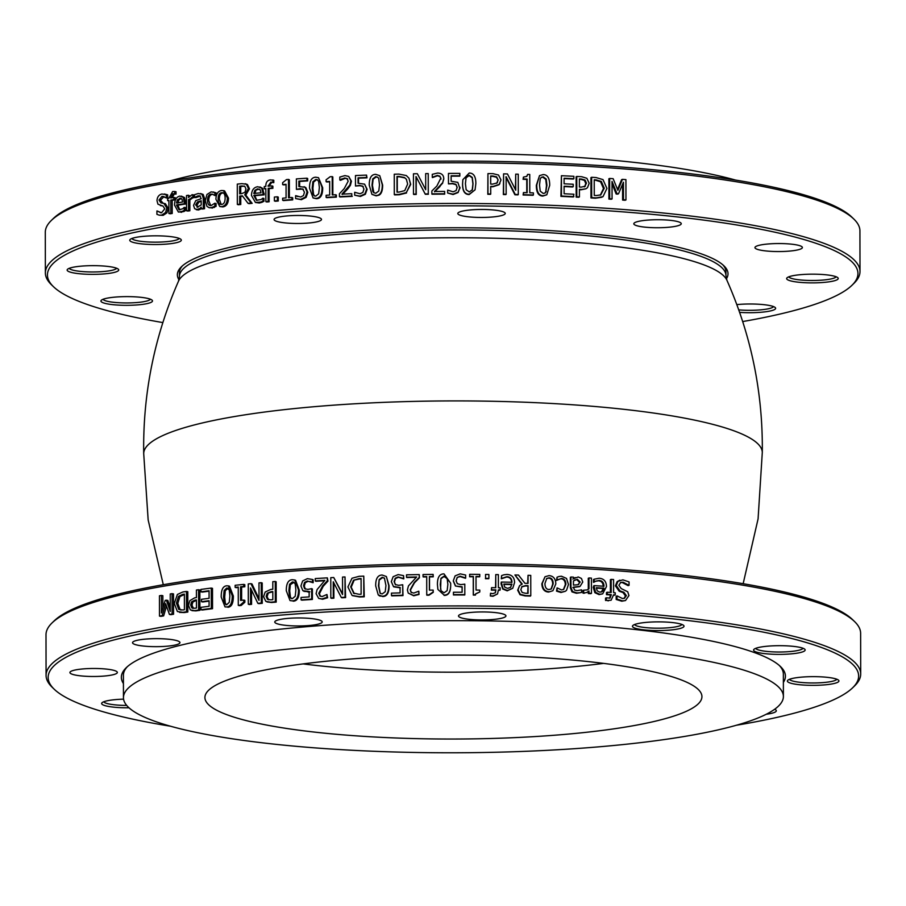 <?xml version="1.0" encoding="UTF-8"?>
<svg xmlns="http://www.w3.org/2000/svg" width="906" height="906" viewBox="0 0 906 906"><rect width="100%" height="100%" fill="white"/><g stroke="black" fill="none" stroke-linecap="round" stroke-linejoin="round"><path stroke-width="1.36" d="M777.96 686.442A329.977 55.719 179.9 0 0 423.419 641.629A329.977 55.719 179.9 0 0 123.454 697.643A329.977 55.719 179.9 0 0 128.89 707.699A329.977 55.719 179.9 0 0 483.43 752.501A329.977 55.719 179.9 0 0 783.396 696.488A329.977 55.719 179.9 0 0 777.96 686.442M743.158 583.702L758.084 518.866L762.297 452.456A309.297 52.231 179.9 0 0 757.201 443.181A309.297 52.231 179.9 0 0 397.077 401.868A309.297 52.231 179.9 0 0 143.703 453.532M697.847 689.07A248.516 41.959 179.9 0 0 430.826 655.321A248.516 41.959 179.9 0 0 204.915 697.507A248.516 41.959 179.9 0 0 209.014 705.072A248.516 41.959 179.9 0 0 476.024 738.82A248.516 41.959 179.9 0 0 701.935 696.635A248.516 41.959 179.9 0 0 697.847 689.07M735.525 180.068A329.977 55.719 179.9 0 0 169.524 181.053M573.906 196.636A409.376 69.128 179.9 0 0 561.46 196.036L561.426 175.719A409.376 69.128 -0.1 0 1 573.872 176.308L573.872 178.709A409.376 69.128 179.9 0 0 564.087 178.244L564.098 183.805A409.376 69.128 -0.1 0 1 573.226 184.246L573.226 186.647A409.376 69.128 179.9 0 0 564.098 186.217L564.11 193.759A409.376 69.128 -0.1 0 1 573.906 194.235L573.294 196.964A407.315 68.777 179.9 0 0 560.916 196.376L561.46 196.036M573.226 186.647L572.626 186.987A407.315 68.777 179.9 0 0 564.098 186.568M573.872 178.709L573.26 179.048A407.315 68.777 179.9 0 0 564.087 178.595M560.916 196.376L561.426 175.719M546.239 191.438L545.14 192.978L543.26 193.476L540.225 191.166L539.523 185.017L540.225 178.856L541.29 177.35L543.238 176.817L546.205 179.037L546.941 185.277L545.763 191.778L546.477 185.617L545.729 179.377L542.773 177.157L541.075 177.531M544.902 193.125L545.763 191.778M543.226 174.564C547.598 174.711 549.749 178.323 549.693 185.379L546.794 194.801L543.272 195.73C538.877 195.617 536.714 192.015 536.771 184.926L539.523 175.617L543.226 174.564M546.794 194.801L542.807 196.07C538.447 195.956 536.284 192.355 536.341 185.266L539.523 175.617M518.255 174.19L518.289 194.518A409.376 69.128 179.9 0 0 515.242 194.45L506.126 176.715L506.16 194.246A409.376 69.128 179.9 0 0 503.611 194.19L503.577 173.861A409.376 69.128 -0.1 0 1 507.451 173.941L515.74 190.226L515.718 174.133A409.376 69.128 -0.1 0 1 518.255 174.19M515.242 194.45L514.925 194.79A407.315 68.777 179.9 0 1 517.96 194.869L518.289 194.518M515.423 189.592L515.718 174.133M506.16 194.246L505.888 194.586A407.315 68.777 179.9 0 0 503.351 194.541L503.577 173.861M514.925 194.79L505.854 177.055M498.13 179.977L496.964 182.967L492.581 184.122A409.376 69.128 179.9 0 0 490.701 184.088L490.69 175.991A409.376 69.128 -0.1 0 1 492.966 176.024L496.635 176.851L498.13 179.977L496.42 177.202L492.762 176.364A407.315 68.777 179.9 0 0 490.69 176.33M497.541 182.287L496.964 182.967M496.748 183.318L497.904 180.317M498.526 175.039L500.984 179.943L499.195 184.428L493.034 186.432A409.376 69.128 179.9 0 0 490.701 186.398L490.724 193.975A409.376 69.128 179.9 0 0 487.972 193.941L487.938 173.612A409.376 69.128 -0.1 0 1 493.124 173.68L498.526 175.039M498.957 184.767L499.897 183.59L498.957 184.767L492.83 186.772A407.315 68.777 179.9 0 0 490.712 186.749M490.724 193.975L490.531 194.326A407.315 68.777 179.9 0 0 487.802 194.28L487.938 173.612M472.298 189.818L469.251 191.936L466.137 189.739L465.424 183.601L466.137 177.417L469.217 175.288L472.264 177.406L473.023 183.624L472.513 189.195M472.196 190.158L472.921 183.975L472.162 177.757L469.138 175.628L466.069 177.757L465.707 179.014M469.217 173.023C473.691 173.046 475.899 176.579 475.843 183.646L475.072 189.83L469.251 194.201C464.755 194.224 462.547 190.69 462.604 183.601L462.853 179.682L469.217 173.023M475.072 189.83L469.172 194.541C464.699 194.564 462.49 191.03 462.558 183.941L462.853 179.682M440.95 178.765L439.92 176.217L437.383 175.413L432.434 177.225A409.376 69.128 179.9 0 0 432.287 177.225L432.275 174.326L437.575 173.057C441.573 173.171 443.634 175.028 443.77 178.595L442.694 182.672L434.472 191.483A409.376 69.128 -0.1 0 1 444.642 191.415L444.653 193.771A409.376 69.128 179.9 0 0 431.879 193.861L431.868 190.985L436.862 186.047L440.882 178.006M443.815 178.946L442.694 182.672M444.642 191.415L444.653 193.771M442.751 183.023L439.931 186.172M439.999 186.511L434.563 191.834M441.007 179.116L439.976 176.568L437.462 175.764L432.536 177.565A407.315 68.777 179.9 0 0 432.389 177.565L432.287 177.225M444.687 194.111A407.315 68.777 179.9 0 0 431.981 194.212L431.879 193.861M362.774 186.172L359.467 185.368L355.48 186.024L355.469 175.549A409.376 69.128 -0.1 0 1 366.545 175.107L366.556 177.497A409.376 69.128 179.9 0 0 358.063 177.825L358.074 183.25L364.597 184.144L367.123 189.309L365.345 194.269L360.418 196.455L354.665 195.186L354.665 192.31A409.376 69.128 -0.1 0 1 354.858 192.299L359.988 193.759L362.91 192.412L363.929 189.06L362.649 186.07M364.597 184.144L366.692 188.969L364.903 193.929L359.942 196.126L354.665 195.186M366.545 175.107L366.987 177.836A407.315 68.777 179.9 0 0 358.538 178.165L358.55 183.171M363.227 186.511L359.942 185.707L355.48 186.024M335.764 194.745L335.775 196.817A409.376 69.128 179.9 0 0 326.115 197.338L326.115 195.266A409.376 69.128 -0.1 0 1 329.693 195.062L329.671 181.438A409.376 69.128 179.9 0 0 326.092 181.642L326.092 179.784L330.158 176.715A409.376 69.128 -0.1 0 1 332.219 176.613L332.253 194.926A409.376 69.128 -0.1 0 1 335.764 194.745L336.353 195.073L336.364 197.146L335.775 196.817M332.219 176.613L332.819 176.942L332.853 194.892M329.671 181.812A407.315 68.777 179.9 0 0 326.726 181.97L326.092 181.642M336.364 197.146A407.315 68.777 179.9 0 0 326.76 197.667L326.115 197.338M318.674 193.805L315.798 196.126L314.314 195.889L312.864 194.111L312.196 188.029L312.864 181.789L315.764 179.467L317.236 179.705L318.64 181.404L319.365 187.565L318.674 193.805M317.553 179.898L316.454 179.796L313.567 182.117L312.898 188.357L313.567 194.439L314.688 196.024M315.764 177.214L318.516 177.678L322.038 187.406C322.083 194.586 320.011 198.233 315.798 198.38L313.08 197.938L309.546 188.199C309.478 180.996 311.551 177.338 315.764 177.214M318.516 177.678L322.695 187.735C322.74 194.915 320.679 198.561 316.488 198.708L313.08 197.938M291.902 197.485L291.913 199.569A409.376 69.128 179.9 0 0 282.661 200.271L282.649 198.199A409.376 69.128 -0.1 0 1 286.081 197.927L286.058 184.303A409.376 69.128 179.9 0 0 282.627 184.575L282.627 182.706L286.534 179.569A409.376 69.128 -0.1 0 1 288.493 179.422L288.527 197.746A409.376 69.128 -0.1 0 1 291.902 197.485L292.717 197.814L292.717 199.886L291.913 199.569M288.493 179.422L289.32 179.739L289.354 197.678M286.058 184.688A407.315 68.777 179.9 0 0 283.487 184.892L282.627 184.575M292.717 199.886A407.315 68.777 179.9 0 0 283.51 200.588L282.661 200.271M272.887 179.943L272.887 182.299A409.376 69.128 179.9 0 0 272.774 182.31L270.815 182.117L268.085 186.217A409.376 69.128 -0.1 0 1 271.959 185.889L271.97 188.018A409.376 69.128 179.9 0 0 268.165 188.335L268.187 201.472A409.376 69.128 179.9 0 0 265.854 201.676L265.832 188.55A409.376 69.128 179.9 0 0 264.258 188.686L264.258 186.557A409.376 69.128 -0.1 0 1 265.82 186.421L265.82 185.911C265.866 182.208 267.417 180.215 270.475 179.898L273.793 180.26L273.793 182.616L272.887 182.299M265.832 188.935A407.315 68.777 179.9 0 0 265.209 188.992L264.258 188.686M271.959 185.889L272.876 186.194L272.876 188.323A407.315 68.777 179.9 0 0 269.093 188.652L269.116 201.778A407.315 68.777 179.9 0 0 266.794 201.981L265.854 201.676M269.116 201.778L268.187 201.472M269.093 188.652L268.165 188.335M272.876 188.323L271.97 188.018M273.793 182.616A407.315 68.777 179.9 0 0 273.68 182.627L271.732 182.423L269.014 186.138M273.68 182.627L272.774 182.31M260.973 192.785A409.376 69.128 179.9 0 0 253.759 193.465L254.869 190.305L257.598 188.844L260.181 189.796L260.973 192.785M259.467 189.15L254.869 190.305M255.866 190.611L254.756 193.759M260.905 202.038L255.435 202.468L251.449 195.458C251.653 190.249 253.748 187.327 257.723 186.727L261.698 188.063L263.238 194.541A409.376 69.128 179.9 0 0 253.759 195.424L256.455 200.317L261.098 199.535L262.865 198.199A409.376 69.128 -0.1 0 1 262.989 198.188L263 200.985L260.905 202.038L261.868 202.344L259.297 203.012L255.435 202.468M262.989 198.188L263.952 198.493L263.952 201.291L263 200.985M263.952 201.291L261.868 202.344M259.943 186.919L262.661 188.369L264.19 194.847A407.315 68.777 179.9 0 0 254.767 195.719L253.759 195.424M254.767 195.719L256.976 200.43M264.19 194.847L263.238 194.541M262.661 188.369L261.698 188.063M245.956 188.958L244.948 192.253L241.732 193.635A409.376 69.128 179.9 0 0 239.66 193.85L239.648 186.206A409.376 69.128 -0.1 0 1 241.993 185.957L244.824 186.364L245.956 188.958M244.099 186.047L244.824 186.364M244.597 186.24L243.057 186.262A407.315 68.777 179.9 0 0 240.724 186.5L239.648 186.206M240.724 186.5L240.736 193.737M244.733 194.824L251.143 203.035A409.376 69.128 179.9 0 0 248.029 203.34L242.366 195.821A409.376 69.128 179.9 0 0 239.671 196.104L239.682 204.19A409.376 69.128 179.9 0 0 237.338 204.439L237.293 184.111A409.376 69.128 -0.1 0 1 241.857 183.635L246.398 184.246L248.437 188.493L244.733 194.824L245.786 195.118L252.151 203.34L251.143 203.035M245.22 183.703L247.44 184.541L249.467 188.788L245.786 195.118M242.649 196.206A407.315 68.777 179.9 0 0 240.736 196.398L240.758 204.484A407.315 68.777 179.9 0 0 238.414 204.733L237.338 204.439M240.758 204.484L239.682 204.19M240.736 196.398L239.671 196.104M252.151 203.34A407.315 68.777 179.9 0 0 249.059 203.646L248.029 203.34M221.63 204.416C219.354 204.654 218.176 202.842 218.131 198.98C218.165 195.05 219.331 192.955 221.608 192.718C223.895 192.423 225.073 194.235 225.13 198.154C225.073 202.072 223.907 204.156 221.63 204.416L220.566 204.36M221.608 192.718L222.706 192.774M223.25 192.978L222.774 193.001C220.509 193.238 219.343 195.334 219.309 199.263L221.189 204.439M221.608 190.509L223.454 190.6L227.383 197.904C227.213 203.171 225.3 206.081 221.642 206.625L219.796 206.534L215.911 199.241C216.092 193.986 217.984 191.075 221.608 190.509M223.454 190.6L224.597 190.883L228.516 198.188C228.346 203.465 226.443 206.364 222.797 206.908L219.796 206.534M192.819 194.711L192.831 197.383A409.376 69.128 179.9 0 0 192.729 197.395L188.505 199.682L188.527 210.498A409.376 69.128 179.9 0 0 186.534 210.792L186.5 195.537A409.376 69.128 -0.1 0 1 188.505 195.243L188.505 197.519L192.004 194.745L194.133 194.983L194.133 197.655L192.831 197.383M194.133 197.655A407.315 68.777 179.9 0 0 194.031 197.667L191.63 197.44L192.955 197.701L189.841 199.943L189.852 210.77A407.315 68.777 179.9 0 0 187.87 211.053L186.534 210.792M188.505 195.243L189.83 195.99M189.852 210.77L188.527 210.498M189.841 199.943L188.505 199.682M194.031 197.667L192.955 197.701M181.279 198.471L179.705 198.233L181.902 199.082L182.582 202.049A409.376 69.128 179.9 0 0 176.455 202.989L177.395 199.796L180.668 198.233M181.075 198.493L178.788 200.045L177.395 199.796M178.788 200.045L177.848 203.238M182.514 211.302L178.391 212.061L174.507 205.073C174.677 199.841 176.444 196.862 179.818 196.104L183.193 197.293L184.507 203.725A409.376 69.128 179.9 0 0 176.466 204.949L179.082 209.83L182.684 208.788L184.178 207.395A409.376 69.128 -0.1 0 1 184.292 207.383L184.303 210.181L182.514 211.302L183.884 211.562L178.391 212.061M184.292 207.383L185.651 207.644L185.651 210.441L184.303 210.181M185.651 210.441L183.884 211.562M181.279 196.115L184.541 197.553L185.855 203.986A407.315 68.777 179.9 0 0 177.859 205.198L176.466 204.949M177.859 205.198L179.807 209.875M185.855 203.986L184.507 203.725M184.541 197.553L183.193 197.293M162.967 206.024L157.938 204.19L156.998 200.679C157.191 197.055 158.81 194.835 161.857 194.009L166.228 194.586L166.24 197.814A409.376 69.128 179.9 0 0 166.092 197.836L161.993 196.33L158.992 200.045L160.894 202.876L163.884 203.431L166.829 208.063L165.492 212.604L161.664 215.096L159.309 215.175L156.919 214.348L156.919 210.962A409.376 69.128 -0.1 0 1 157.055 210.928L161.517 212.785L164.779 208.833L162.967 206.024L161.948 205.832M162.797 205.979L160.328 205.56M162.072 203.091L165.345 203.68L168.267 208.312L166.942 212.853L163.137 215.345L159.309 215.175M164.065 196.511L160.475 200.283L163.284 203.295M164.382 193.986L167.678 194.835L167.678 198.063A407.315 68.777 179.9 0 0 167.531 198.086L166.092 197.836M167.678 198.063L166.24 197.814M167.678 194.835L166.228 194.586M160.951 212.842L157.055 210.928M174.62 191.483L176.024 191.732L176.024 194.088A407.315 68.777 179.9 0 0 175.934 194.099L172.933 193.737L170.713 197.972A409.376 69.128 -0.1 0 1 173.873 197.463L173.873 199.592A409.376 69.128 179.9 0 0 170.77 200.079L170.804 213.216A409.376 69.128 179.9 0 0 168.901 213.522L168.878 200.396A409.376 69.128 179.9 0 0 167.61 200.6L167.61 198.482A409.376 69.128 -0.1 0 1 168.878 198.267L172.65 191.54L174.62 191.483L174.631 193.839A409.376 69.128 179.9 0 0 174.53 193.85L174.224 193.771M176.024 194.088L174.631 193.839M168.878 200.826L167.61 200.6M173.873 197.463L175.277 197.712L175.277 199.841A407.315 68.777 179.9 0 0 172.197 200.339L172.219 213.465A407.315 68.777 179.9 0 0 170.328 213.771L168.901 213.522M172.219 213.465L170.804 213.216M172.197 200.339L170.77 200.079M175.277 199.841L173.873 199.592M175.934 194.099L174.337 193.997L172.129 197.746L170.713 197.463M197.972 207.236L195.651 204.903L197.519 201.879L201.189 200.758L201.2 204.994L197.044 207.225M201.189 201.347L198.81 202.14L196.953 205.164L197.768 207.259M194.518 197.349L195.821 197.61A407.315 68.777 179.9 0 1 195.934 197.599L200.328 196.013L198.21 195.798L194.631 197.327A409.376 69.128 179.9 0 0 194.518 197.349L194.518 194.722L198.221 193.522L201.913 194.167L203.261 198.04L203.284 208.471A409.376 69.128 179.9 0 0 201.211 208.742L201.2 207.134L199.705 208.629L196.251 209.682L198.527 209.977L194.631 208.72L193.556 205.368L195.753 200.6L201.189 198.708L199.773 195.787M200.554 193.522L203.171 194.439L204.518 198.312L204.541 208.742A407.315 68.777 179.9 0 0 202.468 209.014L199.705 208.629M204.541 208.742L203.284 208.471M195.934 197.599L194.631 197.327M200.985 208.901L198.527 209.977M213.295 194.507L211.109 194.099C208.81 194.484 207.599 196.557 207.497 200.328C207.576 204.009 208.776 205.753 211.121 205.571L214.756 203.272A409.376 69.128 -0.1 0 1 214.881 203.261L214.892 206.138L211.166 207.802L209.207 207.734L206.953 206.375L205.334 200.611L206.93 194.473L211.143 191.857L214.858 192.57L214.869 195.447A409.376 69.128 179.9 0 0 214.745 195.47L212.321 194.178M210.045 205.526L211.121 205.571M214.881 203.261L216.081 203.544L216.081 206.421L213.238 207.157M214.439 207.429L209.207 207.734M216.081 206.421L214.892 206.138M212.967 194.371L212.321 194.382C210.033 194.756 208.833 196.829 208.731 200.6L210.702 205.594M213.091 191.947L216.058 192.853L216.07 195.73A407.315 68.777 179.9 0 0 215.945 195.753L214.745 195.47M216.07 195.73L214.869 195.447M216.058 192.853L214.858 192.57M277.383 196.806L277.383 200.69A409.376 69.128 179.9 0 0 274.393 200.939L274.382 197.055A409.376 69.128 -0.1 0 1 277.383 196.806L278.267 197.123L278.267 201.007L277.383 200.69M278.267 201.007A407.315 68.777 179.9 0 0 275.288 201.257L274.393 200.939M303.351 189.343L300.192 188.629L296.398 189.388L296.375 178.912A409.376 69.128 -0.1 0 1 306.953 178.188L306.953 180.577A409.376 69.128 179.9 0 0 298.855 181.121L298.867 186.545L305.084 187.27L307.089 192.049L305.379 197.055L300.645 199.365L295.616 198.573L295.616 195.685A409.376 69.128 -0.1 0 1 295.798 195.673L300.69 197.01L303.465 195.583L304.45 192.208L302.649 188.912M297.055 196.319L297.87 196.613M304.065 186.681L305.832 187.599L307.814 192.366L306.126 197.372L301.415 199.694L295.616 198.573M306.953 178.188L307.678 178.505L307.689 180.894A407.315 68.777 179.9 0 0 299.626 181.449L299.637 186.41M299.626 181.449L298.855 181.121M307.689 180.894L306.953 180.577M303.012 189.105L296.398 189.388M297.474 196.477L295.798 195.673M347.191 178.675L344.733 177.961L339.965 179.966A409.376 69.128 179.9 0 0 339.818 179.966L339.818 177.066L344.926 175.605L348.719 176.444L350.916 180.906L349.875 185.028L341.936 194.144A409.376 69.128 -0.1 0 1 351.766 193.691L351.766 196.047A409.376 69.128 179.9 0 0 339.433 196.625L339.422 193.748L344.235 188.618L348.187 181.177L346.885 178.459M351.766 193.691L351.766 196.047M348.719 176.444L351.426 181.245L350.395 185.356L347.734 188.958L347.202 188.629M347.734 188.958L342.491 194.484M347.723 179.014L345.277 178.301L340.531 180.294A407.315 68.777 179.9 0 0 340.396 180.305L339.818 179.966M340.531 180.294L339.965 179.966M342.468 179.082L341.902 178.742M352.275 196.376A407.315 68.777 179.9 0 0 339.999 196.964L339.433 196.625M378.787 191.03L375.786 193.272L373.702 192.638L372.728 191.189L372.026 185.084L372.728 178.867L375.752 176.613L377.859 177.293L378.742 178.629L379.501 184.813L378.787 191.03M378.04 177.463L376.137 176.953L373.125 179.207L372.434 185.424L373.906 192.808M375.752 174.36L379.761 175.685L382.275 184.722C382.332 191.902 380.169 195.503 375.786 195.526L371.936 194.371L369.263 185.186C369.195 177.984 371.358 174.371 375.752 174.36M379.761 175.685L382.638 185.062C382.66 190.52 381.449 193.884 379.014 195.152L376.171 195.866L371.936 194.371M407.632 184.054L404.778 190.6L399.093 192.083A409.376 69.128 179.9 0 0 397.009 192.14L396.987 176.489A409.376 69.128 -0.1 0 1 399.07 176.432L404.506 177.531L406.398 179.297L407.632 184.054M406.511 179.467L404.506 177.531M404.744 177.882L399.331 176.783A407.315 68.777 179.9 0 0 397.27 176.829L396.987 176.489M397.27 176.829L397.292 192.129M406.296 175.549L408.968 178.21L410.486 184.031L406.296 192.627L399.014 194.428A409.376 69.128 179.9 0 0 394.291 194.541L394.257 174.212A409.376 69.128 -0.1 0 1 398.934 174.099L406.296 175.549M408.968 178.21L410.701 184.382L406.296 192.627M406.534 192.978L399.286 194.767A407.315 68.777 179.9 0 0 394.586 194.892L394.291 194.541M428.232 173.578L428.266 193.907A409.376 69.128 179.9 0 0 425.186 193.941L416.013 176.557L416.047 194.077A409.376 69.128 179.9 0 0 413.487 194.122L413.453 173.793A409.376 69.128 -0.1 0 1 417.349 173.726L425.695 189.705L425.673 173.612A409.376 69.128 -0.1 0 1 428.232 173.578L428.266 193.907M416.715 177.882L416.013 176.557M428.391 194.246A407.315 68.777 179.9 0 0 425.322 194.292L416.194 176.897L416.228 194.428A407.315 68.777 179.9 0 0 413.68 194.473L413.487 194.122M459.976 187.282L458.153 192.174L453.068 194.167L447.643 193.023L447.632 190.147A409.376 69.128 -0.1 0 1 447.836 190.147L453.113 191.812L456.103 190.577L457.156 187.259L455.967 184.326L452.581 183.397L448.481 183.895L448.459 173.42A409.376 69.128 -0.1 0 1 459.829 173.408L459.84 175.798A409.376 69.128 179.9 0 0 451.131 175.798L451.143 181.223L457.836 182.366L459.897 188.527M457.134 187.791L455.967 184.326M459.84 175.798L459.795 176.149A407.315 68.777 179.9 0 0 451.143 176.149L451.154 181.223M455.956 184.677L452.581 183.748L448.481 183.895M459.942 187.633L458.119 192.525L453.068 194.518L447.643 193.023M533.396 192.887L533.396 194.96A409.376 69.128 179.9 0 0 523.453 194.665L523.453 192.582A409.376 69.128 -0.1 0 1 527.156 192.695L527.133 179.071A409.376 69.128 179.9 0 0 523.43 178.958L523.43 177.1L526.85 176.353L527.632 174.394A409.376 69.128 -0.1 0 1 529.75 174.45L529.784 192.774A409.376 69.128 -0.1 0 1 533.396 192.887M523.453 192.582L523.102 195.005A407.315 68.777 179.9 0 1 532.988 195.3L533.396 194.96M526.658 176.511L527.632 174.394M526.782 192.684L526.76 179.411A407.315 68.777 179.9 0 0 523.079 179.309L523.43 177.1M584.211 186.885L585.367 186.149L581.188 187.134A409.376 69.128 179.9 0 0 579.398 187.032L579.387 178.935A409.376 69.128 -0.1 0 1 581.55 179.048L585.061 180.022L586.476 183.193L584.563 186.738M584.698 186.477L585.797 183.522L584.393 180.351L580.905 179.377A407.315 68.777 179.9 0 0 579.387 179.297M586.85 178.278L589.183 183.261L587.484 187.678L585.922 188.788L581.618 189.467A409.376 69.128 179.9 0 0 579.398 189.343L579.41 196.919A409.376 69.128 179.9 0 0 576.794 196.783L576.76 176.455A409.376 69.128 -0.1 0 1 581.709 176.715L586.85 178.278M579.41 196.919L578.775 197.248A407.315 68.777 179.9 0 0 576.171 197.112L576.125 176.783L576.76 176.455M576.171 197.112L576.794 196.783M585.922 188.788L580.973 189.796A407.315 68.777 179.9 0 0 579.398 189.705M600.293 195.175L603.487 188.539L600.576 181.766L601.324 181.438L604.257 188.221L600.678 195.028M600.825 194.858L596.227 195.549A409.376 69.128 179.9 0 0 594.257 195.424L594.234 179.773A409.376 69.128 -0.1 0 1 596.205 179.898L601.324 181.438M600.576 181.766L595.48 180.226A407.315 68.777 179.9 0 0 594.234 180.147M603 179.603L606.918 188.425L603 196.681L596.159 197.882A409.376 69.128 179.9 0 0 591.675 197.61L591.641 177.282A409.376 69.128 -0.1 0 1 596.069 177.553L603 179.603M601.924 197.236L595.435 198.21A407.315 68.777 179.9 0 0 590.972 197.938L590.938 177.61L591.641 177.282M590.972 197.938L591.675 197.61M625.921 179.614L625.955 199.943A409.376 69.128 179.9 0 0 623.464 199.75L623.43 182.242L618.515 193.782A409.376 69.128 179.9 0 0 616.986 193.669L612.037 181.415L612.071 198.924A409.376 69.128 179.9 0 0 609.704 198.765L609.67 178.437A409.376 69.128 -0.1 0 1 613.135 178.675L617.903 190.328L622.445 179.354A409.376 69.128 -0.1 0 1 625.921 179.614M622.569 184.258L622.603 200.067A407.315 68.777 179.9 0 1 625.083 200.26L625.955 199.943M617.552 189.479L621.595 179.671L622.445 179.354M612.071 198.924L611.267 199.252A407.315 68.777 179.9 0 0 608.911 199.082L608.877 178.754L609.67 178.437M608.911 199.082L609.704 198.765M618.515 193.782L617.688 194.111A407.315 68.777 179.9 0 0 616.159 193.997L616.986 193.669M616.159 193.997L612.048 183.748M622.603 200.067L623.464 199.75M45.368 272.944L45.3 232.287A407.315 68.777 -0.1 0 1 51.302 220.486A407.315 68.777 -0.1 0 1 378.957 164.054A407.315 68.777 -0.1 0 1 853.882 219.093A407.315 68.777 -0.1 0 1 859.93 230.86L859.998 271.517A407.315 68.777 179.9 0 0 379.036 204.711A407.315 68.777 179.9 0 0 45.368 272.944A407.315 68.777 179.9 0 0 51.416 284.711L53.454 286.681A405.254 68.426 -0.1 0 1 379.41 207.078A405.254 68.426 -0.1 0 1 851.968 285.288A405.254 68.426 -0.1 0 1 742.705 321.562M851.968 285.288L853.996 283.306A407.315 68.777 179.9 0 0 859.998 271.517M162.842 322.581A405.254 68.426 -0.1 0 1 53.454 286.681M164.19 236.058A25.776 4.349 179.9 0 0 130.147 239.467A25.776 4.349 179.9 0 0 155.549 244.529A25.776 4.349 179.9 0 0 180.94 239.388A25.776 4.349 179.9 0 0 164.19 236.058M110 297.689A25.776 4.349 179.9 0 0 101.313 300.271A25.776 4.349 179.9 0 0 126.715 305.322A25.776 4.349 179.9 0 0 152.106 300.18A25.776 4.349 179.9 0 0 135.47 296.862A25.776 4.349 179.9 0 0 110 297.689M817.11 282.797A25.776 4.349 179.9 0 0 837.846 277.734A25.776 4.349 179.9 0 0 812.433 274.167A25.776 4.349 179.9 0 0 787.042 277.814A25.776 4.349 179.9 0 0 817.11 282.797M794.041 250.577A23.715 4.009 -0.1 0 1 768.718 251.2A23.715 4.009 -0.1 0 1 754.947 247.587A23.715 4.009 -0.1 0 1 778.662 243.544A23.715 4.009 -0.1 0 1 802.376 247.508A23.715 4.009 -0.1 0 1 794.041 250.577M679.885 225.039A23.715 4.009 -0.1 0 1 653.509 227.689A23.715 4.009 -0.1 0 1 633.815 223.782A23.715 4.009 -0.1 0 1 657.53 219.728A23.715 4.009 -0.1 0 1 681.255 223.691A23.715 4.009 -0.1 0 1 679.885 225.039M504.846 212.695A23.715 4.009 -0.1 0 1 505.242 213.42A23.715 4.009 -0.1 0 1 481.528 217.463A23.715 4.009 -0.1 0 1 457.802 213.51A23.715 4.009 -0.1 0 1 479.365 209.479A23.715 4.009 -0.1 0 1 504.846 212.695M315.832 216.851A23.715 4.009 -0.1 0 1 321.494 219.433A23.715 4.009 -0.1 0 1 297.791 223.488A23.715 4.009 -0.1 0 1 274.065 219.524A23.715 4.009 -0.1 0 1 289.58 215.73A23.715 4.009 -0.1 0 1 315.832 216.851M739.624 312.366A25.776 4.349 179.9 0 0 741.187 312.468A25.776 4.349 179.9 0 0 775.23 307.553A25.776 4.349 179.9 0 0 736.838 304.609M726.397 278.822A275.322 46.489 179.9 0 0 723.928 265.82A275.322 46.489 179.9 0 0 402.898 228.618A275.322 46.489 179.9 0 0 181.427 266.772A275.322 46.489 179.9 0 0 178.992 279.773M88.267 265.73A25.776 4.349 179.9 0 0 67.531 269.297A25.776 4.349 179.9 0 0 92.933 274.359A25.776 4.349 179.9 0 0 118.324 269.207A25.776 4.349 179.9 0 0 88.267 265.73M853.882 219.093L851.844 217.123A405.254 68.426 179.9 0 0 379.331 162.367A405.254 68.426 179.9 0 0 53.329 218.516L51.302 220.486M179.195 238.403A23.715 4.009 -0.1 0 1 155.549 242.151A23.715 4.009 -0.1 0 1 131.891 238.482M116.58 268.233A23.715 4.009 -0.1 0 1 92.933 271.97A23.715 4.009 -0.1 0 1 69.275 268.312M150.362 299.195A23.715 4.009 -0.1 0 1 126.715 302.944A23.715 4.009 -0.1 0 1 103.058 299.274M722.841 264.835A273.261 46.138 -0.1 0 1 725.944 271.755L725.955 275.594A273.261 46.138 179.9 0 0 721.448 267.27A273.261 46.138 179.9 0 0 403.283 230.77A273.261 46.138 179.9 0 0 179.433 276.545L179.422 272.706A273.261 46.138 -0.1 0 1 182.502 265.775M773.475 306.579A23.715 4.009 -0.1 0 1 741.878 310.101A23.715 4.009 -0.1 0 1 738.752 309.875M836.091 276.749A23.715 4.009 -0.1 0 1 816.725 280.418A23.715 4.009 -0.1 0 1 788.786 276.828M200.951 589.421A409.376 69.128 -0.1 0 1 211.279 588.073L211.313 608.402A409.376 69.128 179.9 0 0 200.985 609.749L200.973 607.337A409.376 69.128 -0.1 0 1 209.093 606.284L209.082 600.712A409.376 69.128 179.9 0 0 201.506 601.697L201.506 599.296A409.376 69.128 -0.1 0 1 209.082 598.311L209.071 590.757A409.376 69.128 179.9 0 0 200.951 591.822L200.951 589.421M200.985 609.749L202.253 610.021A407.315 68.777 179.9 0 1 212.536 608.685L212.502 588.356L211.279 588.073M209.071 591.199A407.315 68.777 179.9 0 0 202.219 592.094L200.951 591.822M209.082 601.142A407.315 68.777 179.9 0 0 202.774 601.969L201.506 601.697M212.536 608.685L211.313 608.402M228.131 588.334L226.67 588.062L229.263 589.965L229.864 596.023L229.275 602.286L226.693 604.721L224.167 602.898L223.533 596.76L224.133 590.497L226.67 588.062L227.61 588.107M227.802 588.356L225.288 590.78L224.688 597.054L225.322 603.192L226.398 604.744M226.693 604.721L225.775 604.676M226.693 606.975L225.016 606.895L221.2 597.031C221.143 589.863 222.967 586.114 226.659 585.808L228.391 585.899L232.23 595.763C232.276 602.954 230.43 606.692 226.693 606.975L225.016 606.895M228.391 585.899L229.524 586.193L233.352 596.057C233.397 603.249 231.562 606.986 227.836 607.269M248.312 604.257L248.278 583.928A409.376 69.128 -0.1 0 1 250.962 583.668L259.014 600.429L258.98 582.909A409.376 69.128 -0.1 0 1 261.245 582.694L261.279 603.022A409.376 69.128 179.9 0 0 257.836 603.339L250.509 587.949L250.543 604.042A409.376 69.128 179.9 0 0 248.312 604.257L249.343 604.562A407.315 68.777 179.9 0 1 251.562 604.347L250.543 604.042M251.54 590.112L251.562 604.347M261.245 582.694L262.208 583L262.253 603.328A407.315 68.777 179.9 0 0 258.822 603.645L257.836 603.339M262.253 603.328L261.279 603.022M259.003 598.696L251.981 583.974L250.962 583.668M266.137 596.375L267.179 593.271L271.121 591.709A409.376 69.128 -0.1 0 1 272.808 591.561L272.819 599.67A409.376 69.128 179.9 0 0 270.781 599.84L267.474 599.353L266.137 596.375L267.077 596.68L268.663 599.806M272.808 591.958A407.315 68.777 179.9 0 0 272.038 592.014L267.179 593.271M268.119 593.577L267.077 596.68M265.786 601.346L263.589 596.68L265.186 592.026L270.713 589.432A409.376 69.128 -0.1 0 1 272.808 589.262L272.797 581.686A409.376 69.128 -0.1 0 1 275.265 581.471L275.299 601.799A409.376 69.128 179.9 0 0 270.634 602.196L265.786 601.346M275.265 581.471L276.16 581.788L276.205 602.116A407.315 68.777 179.9 0 0 271.551 602.501L266.998 601.935M276.205 602.116L275.299 601.799M289.546 584.313L292.344 581.958L293.669 582.128L295.209 583.94L295.877 590.021L295.22 596.261L292.378 598.617L291.098 598.458L289.58 596.714L288.878 590.553L289.546 584.313L290.373 584.63L289.705 590.871L290.407 597.031L291.528 598.583M294.042 582.32L290.373 584.63M292.378 600.871L290.022 600.576L286.296 590.757C286.239 583.577 288.255 579.897 292.344 579.704L294.79 580.021L298.482 589.84C298.538 597.031 296.5 600.712 292.378 600.871L290.022 600.576M294.79 580.021L295.583 580.338L299.263 590.157C299.32 597.348 297.293 601.029 293.193 601.188M327.349 577.858L327.983 581.074L323.261 586.239L319.422 593.713L320.384 596.205L319.716 595.876L322.117 596.556L326.817 594.529A409.376 69.128 -0.1 0 1 326.964 594.517L326.964 597.416L321.924 598.923L318.697 598.402L316.081 593.69L317.089 589.568L324.869 580.35A409.376 69.128 179.9 0 0 315.254 580.927L315.243 578.572A409.376 69.128 -0.1 0 1 327.349 577.858L327.349 580.735L322.604 585.91L318.742 593.385L320.271 596.239M324.495 580.746A407.315 68.777 179.9 0 0 315.945 581.256L315.254 580.927M326.964 594.517L327.598 597.745L322.593 599.251L318.697 598.402M327.598 597.745L326.964 597.416M327.983 581.074L327.349 580.735M393.442 586.499L391.324 581.652L393.136 576.703L398.164 574.585L403.544 575.616L403.555 578.492A409.376 69.128 179.9 0 0 403.351 578.504L398.119 576.941L395.163 578.255L394.121 581.595L395.288 584.495L398.651 585.344L402.717 584.755L402.728 595.231A409.376 69.128 179.9 0 0 391.471 595.514L391.46 593.124A409.376 69.128 -0.1 0 1 400.078 592.909L400.067 587.484L393.442 586.499M400.339 587.835L393.748 586.85M402.717 584.755L402.989 595.582A407.315 68.777 179.9 0 0 391.777 595.865L391.471 595.514M403.544 575.616L403.804 578.843A407.315 68.777 179.9 0 0 403.6 578.843L398.402 577.281L395.458 578.594L394.416 581.935L395.582 584.834M423.045 576.601L423.034 574.529A409.376 69.128 -0.1 0 1 433.125 574.404L433.136 576.488A409.376 69.128 179.9 0 0 429.376 576.522L429.399 590.146A409.376 69.128 -0.1 0 1 433.159 590.1L433.159 591.969L428.889 594.846A409.376 69.128 179.9 0 0 426.737 594.868L426.715 576.556A409.376 69.128 179.9 0 0 423.045 576.601L423.193 576.952A407.315 68.777 179.9 0 1 426.715 576.907M433.159 590.1L433.261 592.32L429.014 595.197A407.315 68.777 179.9 0 0 426.873 595.219L426.737 594.868M433.125 574.404L433.238 576.828A407.315 68.777 179.9 0 0 429.501 576.873L429.523 590.146M440.973 578.311L444.031 576.148L447.134 578.322L447.858 584.449L447.145 590.644L444.053 592.807L441.018 590.712L440.248 584.506L440.973 578.311L440.599 589.285M447.757 581.369L447.168 578.674L444.076 576.499L441.041 578.662M444.065 595.061L437.892 589.444L437.428 584.529C437.372 577.349 439.569 573.804 444.019 573.894L450.656 583.226L450.678 584.438C450.735 591.641 448.538 595.174 444.065 595.061L437.892 589.444M450.656 583.226L450.69 584.789C450.746 591.992 448.561 595.525 444.11 595.412M469.67 576.397L469.67 574.313A409.376 69.128 -0.1 0 1 479.761 574.393L479.772 576.465A409.376 69.128 179.9 0 0 476.012 576.431L476.035 590.055A409.376 69.128 -0.1 0 1 479.795 590.089L479.795 591.946L475.707 593.781L475.525 594.744A409.376 69.128 179.9 0 0 473.374 594.732L473.351 576.409A409.376 69.128 179.9 0 0 469.67 576.397L469.67 574.313M475.525 594.744L475.412 595.095A407.315 68.777 179.9 0 0 473.283 595.083L473.249 576.76A407.315 68.777 179.9 0 0 469.591 576.737M475.661 593.951L479.795 591.946M479.772 576.465L479.636 576.816A407.315 68.777 179.9 0 0 476.012 576.782M490.542 595.627L490.531 593.271A409.376 69.128 -0.1 0 1 490.667 593.271L492.841 593.668L495.412 592.671L495.876 589.84A409.376 69.128 179.9 0 0 491.562 589.783L491.562 587.654A409.376 69.128 -0.1 0 1 495.786 587.722L495.763 574.585A409.376 69.128 -0.1 0 1 498.368 574.63L498.391 587.756A409.376 69.128 -0.1 0 1 500.146 587.79L500.146 589.919A409.376 69.128 179.9 0 0 498.402 589.885L497.541 593.928L493.215 595.91L490.35 595.978L490.531 593.271M497.541 593.928L493.011 596.261L490.35 595.978M500.146 589.919L499.919 590.259A407.315 68.777 179.9 0 0 498.402 590.236M495.571 587.711L495.763 574.585M495.299 592.841L495.661 590.191A407.315 68.777 179.9 0 0 491.369 590.123L491.562 587.654M510.418 587.586L511.675 584.574A407.315 68.777 179.9 0 0 503.849 584.404M511.675 584.574L510.712 587.247L507.632 588.379L504.71 587.133L503.827 584.053A409.376 69.128 -0.1 0 1 511.969 584.223M503.906 574.812L506.828 574.449C511.879 574.653 514.461 577.349 514.585 582.513L512.739 588.277L507.485 590.486L503.023 588.696L501.29 582.048A409.376 69.128 -0.1 0 1 511.969 582.264C511.856 578.674 510.157 576.816 506.862 576.68L501.72 578.436A409.376 69.128 179.9 0 0 501.562 578.424L501.562 575.627L503.906 574.812M511.664 582.615C511.562 579.013 509.874 577.156 506.59 577.031L501.471 578.775A407.315 68.777 179.9 0 0 501.324 578.775L501.562 575.627M512.739 588.277L507.213 590.837L502.773 589.047L501.052 583.792L501.29 582.048M520.837 589.715L521.992 586.556L525.684 585.593A409.376 69.128 -0.1 0 1 528.062 585.672L528.073 593.317A409.376 69.128 179.9 0 0 525.378 593.237L522.139 592.456L520.837 589.715M527.7 593.305L528.062 585.672M527.688 586.012A407.315 68.777 179.9 0 0 525.321 585.944L521.652 586.895M522.241 584.008L514.936 574.97A409.376 69.128 -0.1 0 1 518.481 575.061L524.948 583.317A409.376 69.128 -0.1 0 1 528.062 583.407L528.039 575.321A409.376 69.128 -0.1 0 1 530.746 575.401L530.78 595.729A409.376 69.128 179.9 0 0 525.537 595.582L520.338 594.359L518.005 589.851L519.591 585.638L522.241 584.008M521.89 584.347L514.936 574.97M530.78 595.729L530.395 596.08A407.315 68.777 179.9 0 0 525.174 595.922L519.999 594.71L517.677 590.202L519.591 585.638M527.677 583.396L528.039 575.321M544.948 583.509L546.748 578.447L549.059 577.824C551.754 577.96 553.124 579.965 553.192 583.838L551.358 588.934L549.081 589.523C546.386 589.444 545.004 587.439 544.948 583.509M551.097 589.093L552.694 584.177C552.626 580.293 551.256 578.3 548.572 578.164L546.522 578.628M549.081 591.72C544.778 591.437 542.524 588.662 542.309 583.419L545.016 576.737L549.047 575.616C553.407 575.99 555.661 578.764 555.808 583.94L552.898 590.735L548.594 592.06C544.325 591.777 542.071 589.002 541.856 583.758L545.016 576.737M552.898 590.735L548.594 592.06M583.668 592.83L583.657 590.168A409.376 69.128 -0.1 0 1 583.781 590.168L587.439 589.874L588.979 588.787L588.957 577.96A409.376 69.128 -0.1 0 1 591.425 578.107L591.459 593.362A409.376 69.128 179.9 0 0 588.991 593.215L588.979 590.938L586.782 592.501L583.011 593.17L583 590.497L583.657 590.168M586.782 592.501L583.011 593.17M591.459 593.362L590.757 593.69A407.315 68.777 179.9 0 0 588.3 593.543L588.3 591.505M588.3 593.543L588.991 593.215M587.099 590.021L588.3 589.115L588.277 578.288L588.957 577.96M588.3 589.115L588.979 588.787M601.335 592.071L603.249 588.538A407.315 68.777 179.9 0 0 596.352 588.096M603.249 588.538L604.008 588.209L602.818 591.176L599.919 592.196L597.179 590.837L596.341 587.722A409.376 69.128 -0.1 0 1 604.008 588.209M602.071 591.505L602.818 591.176M595.763 581.165L594.336 582.014A409.376 69.128 179.9 0 0 594.2 582.014L594.189 579.206L599.16 578.232C603.917 578.64 606.352 581.426 606.465 586.59L602.671 593.849L599.783 594.291L595.57 592.343L593.94 585.616A409.376 69.128 -0.1 0 1 603.996 586.25C603.906 582.649 602.297 580.723 599.194 580.474L595.967 581.074M594.336 582.014L593.634 582.343A407.315 68.777 179.9 0 0 593.487 582.343L593.487 579.534L594.189 579.206M593.487 582.343L594.2 582.014M603.237 586.578C603.147 582.977 601.55 581.052 598.458 580.803L595.491 581.29M602.671 593.849L599.047 594.619L594.857 592.671L593.226 587.348L593.94 585.616M594.857 592.671L595.57 592.343M617.96 581.324L622.886 579.851L629.058 581.901L629.07 585.299A409.376 69.128 179.9 0 0 628.889 585.276L623.079 582.196L620.723 582.456L618.866 585.276L621.21 588.572L627.722 591.777L628.945 595.548L625.514 600.531L622.637 600.882L616.997 599.149L616.997 595.922A409.376 69.128 -0.1 0 1 617.179 595.933L622.467 598.526L624.461 598.3L626.352 595.627L623.894 592.275L620.01 590.916L616.239 585.514L617.96 581.324L617.122 581.652L619.817 580.18M624.008 598.436L625.48 595.944L623.034 592.592L619.172 591.233L615.423 585.842L617.122 581.652M625.514 600.531L621.788 601.199L616.182 599.466L616.171 596.239L616.997 595.922M616.182 599.466L616.997 599.149M629.07 585.299L628.186 585.616A407.315 68.777 179.9 0 0 628.005 585.593L622.218 582.513L620.327 582.637M628.005 585.593L628.889 585.276M606.318 600.157L606.307 597.801A409.376 69.128 -0.1 0 1 606.431 597.801L610.044 598.119L611.278 594.63A409.376 69.128 179.9 0 0 607.269 594.359L607.269 592.23A409.376 69.128 -0.1 0 1 611.199 592.49L611.176 579.364A409.376 69.128 -0.1 0 1 613.588 579.534L613.611 592.66A409.376 69.128 -0.1 0 1 615.231 592.773L615.242 594.902A409.376 69.128 179.9 0 0 613.611 594.789L611.097 600.259L605.548 600.474L605.536 598.119L606.307 597.801M611.097 600.259L605.548 600.474M615.242 594.902L614.427 595.219A407.315 68.777 179.9 0 0 613.611 595.163M610.406 592.445L610.384 579.693L611.176 579.364M609.613 598.243L610.485 594.948A407.315 68.777 179.9 0 0 606.499 594.676L606.488 592.547L607.269 592.23M606.499 594.676L607.269 594.359M610.485 594.948L611.278 594.63M573.453 580.882L577.382 579.274L580.202 582.071L577.915 584.721L573.464 585.117L573.453 580.882M578.47 584.54L579.557 582.399L576.76 579.602L574.653 580.01M578.798 584.381L577.915 584.721M573.453 577.133L573.453 578.741L578.277 576.952L581.459 578.47L582.773 582.026L580.078 586.352L573.464 587.156L574.483 590.01L577.077 590.655L581.448 589.851A409.376 69.128 -0.1 0 1 581.584 589.851L581.595 592.479L577.065 592.932L572.592 591.561L570.961 587.428L570.939 577.009A409.376 69.128 -0.1 0 1 573.453 577.133M579.444 586.68L572.864 587.496M574.404 577.994L575.265 577.53M581.595 592.479L576.442 593.26L571.992 591.901L570.372 587.768L570.35 577.337L570.939 577.009M572.852 579.081L574.653 577.869M559.002 576.499L561.46 576.216L566.51 578.402L568.458 584.472L566.533 590.316L565.355 591.278L561.494 592.162L557.065 590.803L557.054 587.915A409.376 69.128 -0.1 0 1 557.201 587.926L561.539 589.919L563.713 589.41L565.865 584.359C565.774 580.655 564.325 578.696 561.516 578.458L557.19 580.112A409.376 69.128 179.9 0 0 557.043 580.112L557.031 577.224L559.002 576.499M558.062 579.455L556.669 580.452A407.315 68.777 179.9 0 0 556.522 580.44L557.031 577.224M563.419 589.568L565.299 584.687C565.208 580.995 563.759 579.025 560.973 578.798L557.802 579.625M565.355 591.278L560.95 592.501L556.533 591.131L557.054 587.915M485.571 578.334L485.559 574.449A409.376 69.128 -0.1 0 1 488.878 574.495L488.889 578.379A409.376 69.128 179.9 0 0 485.571 578.334L485.559 574.449M488.889 578.379L488.708 578.719A407.315 68.777 179.9 0 0 485.412 578.685M455.446 585.65L453.306 580.746L455.129 575.854L460.214 573.86L465.639 575.027L465.65 577.903A409.376 69.128 179.9 0 0 465.446 577.903L460.169 576.216L457.179 577.45L456.126 580.757L457.315 583.691L460.701 584.63L464.801 584.144L464.823 594.619A409.376 69.128 179.9 0 0 453.453 594.619L453.442 592.23A409.376 69.128 -0.1 0 1 462.139 592.23L462.139 586.805L455.435 586.001L453.306 581.086M462.105 592.23L462.094 587.156L455.435 586.001M464.823 594.619L464.767 594.97A407.315 68.777 179.9 0 0 453.453 594.959L453.442 592.23M465.65 577.903L465.582 578.255A407.315 68.777 179.9 0 0 465.378 578.255L460.135 576.567L457.179 577.45M457.156 577.802L456.114 581.108M406.522 577.179L406.522 574.823A409.376 69.128 -0.1 0 1 419.24 574.585L419.24 577.473L414.269 582.445L410.203 589.772L411.222 592.309L413.748 593.079L418.685 591.233A409.376 69.128 -0.1 0 1 418.832 591.233L418.832 594.132L413.555 595.435L408.244 593.102L407.394 589.976L408.459 585.888L416.647 576.986A409.376 69.128 179.9 0 0 406.522 577.179L406.76 577.518A407.315 68.777 179.9 0 1 416.262 577.337M410.69 591.686L411.222 592.309M418.832 591.233L419.014 594.472L413.748 595.786L408.244 593.102M419.24 574.585L419.41 577.813L414.461 582.796L410.418 590.112L411.437 592.649M379.172 579.534L382.173 577.292L384.404 578.062L385.945 585.491L385.243 591.709L382.196 593.94L380.067 593.249L378.448 585.752L379.172 579.534L378.833 586.091L380.271 593.407M384.574 578.243L382.536 577.632L379.546 579.874M382.207 596.205L378.244 594.925L375.684 585.842C375.616 578.662 377.779 575.061 382.173 575.038L386.375 576.522L388.731 585.412C388.787 592.603 386.613 596.205 382.207 596.205L379.716 596.001L378.244 594.925M386.375 576.522L389.059 585.752C389.116 592.954 386.953 596.544 382.559 596.544M353.748 593.305L350.701 586.85L353.487 580.236L359.048 578.651A409.376 69.128 -0.1 0 1 361.086 578.56L361.12 594.211A409.376 69.128 179.9 0 0 359.07 594.291L353.419 593.09M361.098 578.923A407.315 68.777 179.9 0 0 359.523 578.979L353.487 580.236M353.986 580.576L351.211 587.19L354.257 593.645M351.992 595.321L347.915 586.952L352.004 578.243L359.127 576.307A409.376 69.128 -0.1 0 1 363.77 576.114L363.804 596.442A409.376 69.128 179.9 0 0 359.206 596.624L352.219 595.468M363.77 576.114L364.257 596.782A407.315 68.777 179.9 0 0 359.682 596.963L352.513 595.661M330.826 597.994L330.781 577.666A409.376 69.128 -0.1 0 1 333.736 577.507L342.57 594.585L342.536 577.054A409.376 69.128 -0.1 0 1 345.016 576.941L345.05 597.258A409.376 69.128 179.9 0 0 341.279 597.45L333.249 581.765L333.272 597.858A409.376 69.128 179.9 0 0 330.826 597.994L331.437 598.322A407.315 68.777 179.9 0 1 333.884 598.198L333.272 597.858M333.85 582.954L333.884 598.198M345.016 576.941L345.594 597.598A407.315 68.777 179.9 0 0 341.845 597.779L341.279 597.45M342.57 593.838L333.736 577.507M312.434 579.478L313.148 579.806L313.148 582.683A407.315 68.777 179.9 0 0 312.966 582.694L307.315 581.006L304.518 582.433L303.544 585.808L304.643 588.673L307.814 589.398L311.653 588.651L311.664 599.126A409.376 69.128 179.9 0 0 301.052 599.84L301.052 597.45A409.376 69.128 -0.1 0 1 309.161 596.907L309.15 591.482L302.91 590.746L300.917 585.978L302.615 580.961L307.349 578.651L312.434 579.478L312.445 582.354A409.376 69.128 179.9 0 0 312.253 582.365L311.324 581.867M311.664 582.037L308.04 581.335L305.277 582.751L304.303 586.137L305.322 589.093M309.875 591.811L303.94 591.346M311.653 588.651L312.366 588.979L312.377 599.455A407.315 68.777 179.9 0 0 301.823 600.157L301.052 599.84M312.377 599.455L311.664 599.126M305.277 582.751L304.518 582.433M310.871 581.743L310.158 581.414M313.148 582.683L312.445 582.354M235.141 587.371L235.141 585.299A409.376 69.128 -0.1 0 1 243.759 584.393L243.759 586.465A409.376 69.128 179.9 0 0 240.543 586.794L240.566 600.418A409.376 69.128 -0.1 0 1 243.782 600.089L243.793 601.946L240.124 605.163A409.376 69.128 179.9 0 0 238.289 605.355L238.255 587.043A409.376 69.128 179.9 0 0 235.141 587.371L236.239 587.666A407.315 68.777 179.9 0 1 238.267 587.45M243.782 600.089L244.835 600.384L244.846 602.252L241.2 605.457A407.315 68.777 179.9 0 0 239.377 605.65L238.289 605.355M241.2 605.457L240.124 605.163M244.846 602.252L243.793 601.946M243.759 584.393L244.813 584.687L244.813 586.76A407.315 68.777 179.9 0 0 241.608 587.099L241.63 600.304M241.608 587.099L240.543 586.794M244.813 586.76L243.759 586.465M190.668 604.959L191.562 601.822L194.983 600.123A409.376 69.128 -0.1 0 1 196.443 599.919L196.455 608.017A409.376 69.128 179.9 0 0 194.677 608.266L191.823 607.892L190.668 604.959L191.993 605.219L193.476 608.356M196.443 600.361A407.315 68.777 179.9 0 0 196.274 600.384L192.887 602.082L191.562 601.822M192.887 602.082L191.993 605.219M192.751 608.288L191.823 607.892L193.137 608.164M190.373 609.942L188.471 605.355L189.852 600.644L194.62 597.858A409.376 69.128 -0.1 0 1 196.432 597.609L196.421 590.033A409.376 69.128 -0.1 0 1 198.573 589.738L198.607 610.066A409.376 69.128 179.9 0 0 194.552 610.621L190.373 609.942M198.573 589.738L199.852 590.01L199.886 610.338A407.315 68.777 179.9 0 0 195.855 610.893L191.925 610.633M199.886 610.338L198.607 610.066M176.41 603.158L178.527 596.341L182.797 594.336A409.376 69.128 -0.1 0 1 184.382 594.098L184.405 609.749A409.376 69.128 179.9 0 0 182.831 609.987L178.742 609.387L176.41 603.158L177.803 603.407L180.124 609.636L178.742 609.387M184.382 594.562A407.315 68.777 179.9 0 0 184.156 594.596L179.909 596.59L178.527 596.341M179.909 596.59L177.803 603.407M180.124 609.636L181.064 610.1M177.395 611.539L174.292 603.453L177.395 594.449L182.853 591.98A409.376 69.128 -0.1 0 1 186.455 591.448L186.489 611.777A409.376 69.128 179.9 0 0 182.933 612.309L177.395 611.539M186.455 591.448L187.802 591.709L187.836 612.037A407.315 68.777 179.9 0 0 184.292 612.569L179.535 612.399M187.836 612.037L186.489 611.777M159.49 616.114L159.456 595.786A409.376 69.128 -0.1 0 1 161.381 595.457L161.404 612.966L165.209 600.395A409.376 69.128 -0.1 0 1 166.398 600.202L170.271 611.471L170.237 593.962A409.376 69.128 -0.1 0 1 172.095 593.657L172.129 613.985A409.376 69.128 179.9 0 0 169.411 614.427L165.685 603.724L162.163 615.65A409.376 69.128 179.9 0 0 159.49 616.114L160.974 616.352A407.315 68.777 179.9 0 1 163.635 615.887L162.163 615.65M166.511 606.103L163.635 615.887M172.095 593.657L173.51 593.906L173.556 614.234A407.315 68.777 179.9 0 0 170.838 614.676L169.411 614.427M173.556 614.234L172.129 613.985M170.26 607.541L167.848 600.44L166.398 600.202M161.381 595.457L162.854 595.695L162.876 608.107M852.671 687.767L854.698 685.797A407.315 68.777 179.9 0 0 860.7 673.996A407.315 68.777 179.9 0 0 379.739 607.19A407.315 68.777 179.9 0 0 46.07 675.423A407.315 68.777 179.9 0 0 52.118 687.19L54.156 689.16A405.254 68.426 -0.1 0 1 380.112 609.568A405.254 68.426 -0.1 0 1 852.671 687.767A405.254 68.426 -0.1 0 1 736.476 725.23M46.07 675.423L46.002 634.766A407.315 68.777 -0.1 0 1 52.004 622.966A407.315 68.777 -0.1 0 1 379.659 566.533A407.315 68.777 -0.1 0 1 854.585 621.573A407.315 68.777 -0.1 0 1 860.632 633.339L860.7 673.996M854.585 621.573L852.546 619.602A405.254 68.426 179.9 0 0 380.033 564.846A405.254 68.426 179.9 0 0 54.032 620.995L52.004 622.966M766.295 714.245A25.776 4.349 179.9 0 0 775.932 710.044A25.776 4.349 179.9 0 0 774.664 709.262M170.475 726.216A405.254 68.426 -0.1 0 1 54.156 689.16M804.505 685.117A25.776 4.349 179.9 0 0 838.548 680.213A25.776 4.349 179.9 0 0 813.135 676.646A25.776 4.349 179.9 0 0 787.744 680.304A25.776 4.349 179.9 0 0 804.505 685.117M674.959 629.5A25.776 4.349 179.9 0 0 683.634 625.423A25.776 4.349 179.9 0 0 658.232 621.867A25.776 4.349 179.9 0 0 632.841 625.514A25.776 4.349 179.9 0 0 645.457 630.021A25.776 4.349 179.9 0 0 674.959 629.5M101.585 668.696A23.715 4.009 -0.1 0 1 117.35 672.445A23.715 4.009 -0.1 0 1 85.685 676.272A23.715 4.009 -0.1 0 1 69.921 672.524A23.715 4.009 -0.1 0 1 101.585 668.696M174.303 640.032A23.715 4.009 -0.1 0 1 179.966 642.614A23.715 4.009 -0.1 0 1 164.45 646.397A23.715 4.009 -0.1 0 1 138.188 645.287A23.715 4.009 -0.1 0 1 132.536 642.694A23.715 4.009 -0.1 0 1 148.052 638.911A23.715 4.009 -0.1 0 1 174.303 640.032M321.811 621.199A23.715 4.009 -0.1 0 1 322.196 621.924A23.715 4.009 -0.1 0 1 300.645 625.944A23.715 4.009 -0.1 0 1 275.152 622.728A23.715 4.009 -0.1 0 1 274.767 622.003A23.715 4.009 -0.1 0 1 296.33 617.971A23.715 4.009 -0.1 0 1 321.811 621.199M504.574 617.246A23.715 4.009 -0.1 0 1 478.198 619.897A23.715 4.009 -0.1 0 1 458.504 615.989A23.715 4.009 -0.1 0 1 459.874 614.642A23.715 4.009 -0.1 0 1 486.25 611.992A23.715 4.009 -0.1 0 1 505.944 615.899A23.715 4.009 -0.1 0 1 504.574 617.246M123.578 699.149A25.776 4.349 179.9 0 0 122.752 699.183A25.776 4.349 179.9 0 0 102.016 702.75A25.776 4.349 179.9 0 0 129.003 707.79M783.373 682.399A332.038 56.07 179.9 0 0 780.508 666.567A332.038 56.07 179.9 0 0 393.351 621.697A332.038 56.07 179.9 0 0 126.24 667.711A332.038 56.07 179.9 0 0 123.431 683.554M784.03 654.302A25.776 4.349 179.9 0 0 804.766 649.24A25.776 4.349 179.9 0 0 779.364 645.684A25.776 4.349 179.9 0 0 753.962 649.33A25.776 4.349 179.9 0 0 784.03 654.302M681.89 624.449A23.715 4.009 -0.1 0 1 673.611 627.212A23.715 4.009 -0.1 0 1 649.115 627.903A23.715 4.009 -0.1 0 1 634.585 624.528M803.01 648.254A23.715 4.009 -0.1 0 1 783.656 651.935A23.715 4.009 -0.1 0 1 755.717 648.345M836.793 679.228A23.715 4.009 -0.1 0 1 805.196 682.75A23.715 4.009 -0.1 0 1 789.488 679.307M123.454 697.643L123.409 675.287A329.977 55.719 -0.1 0 1 127.316 666.714M779.432 665.582A329.977 55.719 -0.1 0 1 783.362 674.132L783.396 696.488M126.704 705.423A23.715 4.009 -0.1 0 1 103.76 701.765M303.125 663.905A248.516 41.959 179.9 0 0 603.611 663.385M725.955 275.594L726.906 280.248A274.982 46.433 179.9 0 0 723.147 275.333A274.982 46.433 179.9 0 0 402.977 238.606A274.982 46.433 179.9 0 0 178.493 281.2C154.382 336.205 142.786 393.748 143.703 453.827M313.567 182.117L312.864 181.789M312.898 188.357L312.196 188.029M313.567 194.439L312.864 194.111M322.695 187.735L322.038 187.406M316.488 198.708L315.798 198.38M269.014 186.024L268.085 185.707M271.732 182.423L270.815 182.117M258.572 189.15L257.598 188.844M259.297 203.012L258.312 202.706M264.19 193.454L263.238 193.137M243.057 186.262L241.993 185.957M249.467 188.788L248.437 188.493M247.44 184.541L246.398 184.246M219.309 199.263L218.131 198.98M228.516 198.188L227.383 197.904M222.797 206.908L221.642 206.625M181.687 212.321L180.317 212.061M185.855 202.582L184.507 202.321M163.137 215.345L161.664 215.096M166.942 212.853L165.492 212.604M168.267 208.312L166.829 208.063M165.345 203.68L163.884 203.431M162.355 203.114L160.894 202.876M160.475 200.283L158.992 200.045M163.454 196.568L161.993 196.33M174.337 193.997L172.933 193.737M198.81 202.14L197.519 201.879M196.953 205.164L195.651 204.903M204.518 198.312L203.261 198.04M203.171 194.439L201.913 194.167M199.49 196.07L198.21 195.798M212.389 208.086L211.166 207.802M208.731 200.6L207.497 200.328M212.321 194.382L211.109 194.099M307.814 192.366L307.089 192.049M305.832 187.599L305.084 187.27M300.962 188.946L300.192 188.629M301.415 199.694L300.645 199.365M306.126 197.372L305.379 197.055M585.797 183.522L586.476 183.193M584.393 180.351L585.061 180.022M580.905 179.377L581.55 179.048M580.973 189.796L581.618 189.467M603.487 188.539L604.257 188.221M595.48 180.226L596.205 179.898M595.435 198.21L596.159 197.882M225.288 590.78L224.133 590.497M225.322 603.192L224.167 602.898M233.352 596.057L232.23 595.763M272.038 592.014L271.121 591.709M271.551 602.501L270.634 602.196M293.159 582.275L292.344 581.958M290.407 597.031L289.58 596.714M299.263 590.157L298.482 589.84M322.593 599.251L321.924 598.923M319.422 593.713L318.742 593.385M323.261 586.239L322.604 585.91M584.008 593.305L584.664 592.977M598.458 580.803L599.194 580.474M593.226 587.348L593.94 587.02M599.047 594.619L599.783 594.291M615.423 585.842L616.239 585.514M619.172 591.233L620.01 590.916M623.034 592.592L623.894 592.275M625.48 595.944L626.352 595.627M621.788 601.199L622.637 600.882M622.218 582.513L623.079 582.196M608.028 600.893L608.809 600.565M610.485 595.457L611.278 595.14M576.76 579.602L577.382 579.274M579.557 582.399L580.202 582.071M570.372 587.768L570.961 587.428M571.992 591.901L572.592 591.561M576.442 593.26L577.065 592.932M565.299 584.687L565.865 584.359M308.131 592.037L307.394 591.709M304.303 586.137L303.544 585.808M308.04 581.335L307.315 581.006M196.274 600.384L194.983 600.123M195.855 610.893L194.552 610.621M184.156 594.596L182.797 594.336M184.292 612.569L182.933 612.309M163.295 584.721L148.154 519.931L143.703 453.544M179.433 276.545L178.493 281.2M726.906 280.248C751.21 335.163 763.011 392.672 762.297 452.74M162.593 203.182L164.009 203.408"/></g></svg>
